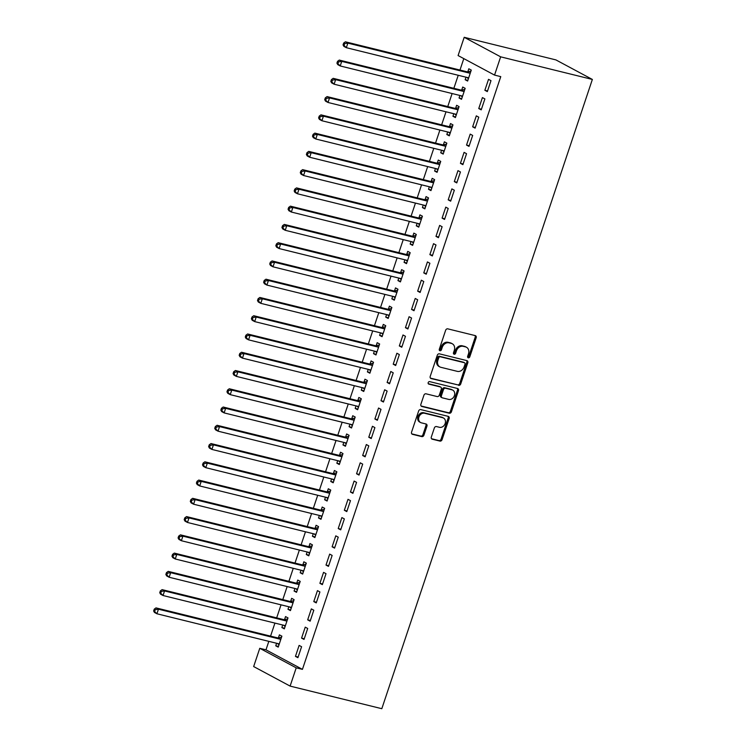<?xml version="1.0" encoding="UTF-8"?>
<svg xmlns="http://www.w3.org/2000/svg" width="746" height="746" viewBox="0 0 746 746"><rect width="100%" height="100%" fill="white"/><g stroke="black" fill="none" stroke-linecap="round" stroke-linejoin="round"><path stroke-width="1.12" d="M468.311 357.819A1.333 1.091 118.2 0 0 469.793 356.821L476.172 337.779A1.902 1.557 118.2 0 0 475.239 335.607L447.777 328.846A1.902 1.557 118.2 0 0 445.651 330.254L439.282 349.305A1.333 1.091 118.2 0 0 441.418 349.827L442.247 347.366A6.089 4.98 118.2 0 1 449.045 342.834L451.33 343.393A6.089 4.98 118.2 0 1 452.29 343.766A6.089 4.98 118.2 0 1 454.295 350.331L453.475 352.802A1.333 1.091 118.2 0 0 455.61 353.324L456.431 350.862A6.089 4.98 118.2 0 1 463.238 346.33L465.523 346.89A6.089 4.98 118.2 0 1 466.483 347.263A6.089 4.98 118.2 0 1 468.488 353.837L467.658 356.299A1.333 1.091 118.2 0 0 468.311 357.819M467.695 357.306A1.333 1.091 118.2 0 0 468.814 356.299L475.183 337.248A1.902 1.557 118.2 0 0 474.969 335.541M439.319 350.312A1.333 1.091 118.2 0 0 440.429 349.305L441.259 346.834L442.247 347.366M453.503 353.809A1.333 1.091 118.2 0 0 454.622 352.802L455.452 350.331L456.431 350.862M431.319 437.025A1.902 1.557 118.2 0 0 432.242 439.198L439.954 441.091A1.902 1.557 118.2 0 0 442.07 439.674L449.148 418.525A1.902 1.557 118.2 0 0 448.225 416.361L420.763 409.591A1.902 1.557 118.2 0 0 418.637 411.009L411.559 432.158A1.902 1.557 118.2 0 0 412.482 434.321L421.788 436.615A1.902 1.557 118.2 0 0 423.915 435.198L426.945 426.152A1.902 1.557 118.2 0 0 426.022 423.98L421.406 422.842A5.091 4.159 118.2 0 1 420.604 422.534A5.091 4.159 118.2 0 1 419.112 416.557A5.091 4.159 118.2 0 1 424.614 413.256L442.695 417.713A5.091 4.159 118.2 0 1 443.497 418.021A5.091 4.159 118.2 0 1 444.989 423.998A5.091 4.159 118.2 0 1 439.487 427.299L436.475 426.563A1.902 1.557 118.2 0 0 434.349 427.971L431.319 437.025M302.438 669.367L500.762 76.633L494.542 75.094L458.091 55.558L464.199 37.3L555.91 59.904L592.361 79.44L381.812 708.7L290.11 686.096L296.218 667.838L302.438 669.367L265.986 649.831L259.767 648.302L296.218 667.838M494.542 75.094L500.65 56.836L592.361 79.44M458.603 385.346A1.902 1.557 118.2 0 0 460.73 383.938L467.807 362.78A1.902 1.557 118.2 0 0 466.875 360.616L439.413 353.846A1.902 1.557 118.2 0 0 437.287 355.264L430.209 376.413A1.902 1.557 118.2 0 0 431.141 378.576L457.615 384.824A1.902 1.557 118.2 0 0 459.741 383.407L466.819 362.258A1.902 1.557 118.2 0 0 466.604 360.551M458.473 390.652L451.405 411.801A1.902 1.557 118.2 0 1 449.279 413.219L421.807 406.449A1.902 1.557 118.2 0 1 420.884 404.285L423.915 395.231A1.902 1.557 118.2 0 1 426.041 393.813L437.175 396.564A1.902 1.557 118.2 0 0 439.301 395.147L441.315 389.142A1.902 1.557 118.2 0 0 440.382 386.969L428.791 384.115A1.333 1.091 118.2 0 1 429.631 381.607L457.55 388.489A1.902 1.557 118.2 0 1 458.473 390.652L457.494 390.13L450.416 411.279L451.405 411.801M301.57 638.11L304.032 639.425L307.697 628.468L305.235 627.153L301.57 638.11L304.247 638.772M282.715 625.008L281.867 627.545L284.329 628.869L287.993 617.912L285.531 616.588L284.543 619.544M313.786 601.584L316.248 602.908L319.913 591.951L317.451 590.627L313.786 601.584L316.472 602.246M294.931 588.491L294.083 591.028L296.544 592.343L300.209 581.386L297.747 580.071L296.759 583.027M326.002 565.067L328.473 566.382L332.138 555.425L329.676 554.11L326.002 565.067L328.688 565.729M307.147 551.965L306.298 554.502L308.769 555.826L312.434 544.869L309.972 543.545L308.975 546.501M338.227 528.541L340.689 529.865L344.354 518.908L341.892 517.584L338.227 528.541L340.913 529.203M319.372 515.449L318.523 517.985L320.985 519.3L324.65 508.343L322.188 507.028L321.2 509.984M350.443 492.024L352.905 493.339L356.579 482.382L354.108 481.067L350.443 492.024L353.128 492.686M331.588 478.923L330.739 481.459L333.201 482.783L336.875 471.826L334.404 470.502L333.415 473.458M362.668 455.498L365.13 456.822L368.794 445.866L366.333 444.541L362.668 455.498L365.344 456.16M343.813 442.406L342.964 444.942L345.426 446.257L349.091 435.3L346.629 433.986L345.64 436.942M374.884 418.982L377.345 420.296L381.01 409.34L378.548 408.025L374.884 418.982L377.569 419.644M356.029 405.88L355.18 408.416L357.642 409.74L361.306 398.784L358.845 397.459L357.856 400.415M387.109 382.456L389.571 383.78L393.235 372.823L390.773 371.499L387.109 382.456L389.785 383.118M368.254 369.363L367.405 371.9L369.867 373.214L373.532 362.267L371.07 360.943L370.081 363.899M399.324 345.939L401.786 347.254L405.451 336.297L402.989 334.982L399.324 345.939L402.01 346.601M380.469 332.837L379.621 335.374L382.083 336.698L385.747 325.741L383.285 324.417L382.297 327.373M411.54 309.413L414.011 310.737L417.676 299.78L415.214 298.456L411.54 309.413L414.226 310.075M392.685 296.321L391.837 298.857L394.308 300.172L397.972 289.224L395.511 287.9L394.522 290.856M423.765 272.896L426.227 274.211L429.892 263.254L427.43 261.939L423.765 272.896L426.451 273.558M404.91 259.795L404.062 262.331L406.523 263.655L410.188 252.698L407.726 251.383L406.738 254.33M435.981 236.37L438.443 237.694L442.117 226.737L439.646 225.413L435.981 236.37L438.667 237.032M417.126 223.278L416.277 225.814L418.739 227.138L422.413 216.181L419.942 214.857L418.954 217.813M448.206 199.853L450.668 201.168L454.333 190.221L451.871 188.897L448.206 199.853L450.892 200.515M429.351 186.752L428.502 189.297L430.964 190.612L434.629 179.655L432.167 178.341L431.179 181.297M460.422 163.327L462.884 164.652L466.548 153.695L464.087 152.37L460.422 163.327L463.107 163.989M441.567 150.235L440.718 152.771L443.18 154.096L446.845 143.139L444.383 141.815L443.394 144.771M472.647 126.811L475.109 128.126L478.773 117.178L476.312 115.854L472.647 126.811L475.323 127.473M453.792 113.709L452.943 116.255L455.405 117.57L459.07 106.613L456.608 105.298L455.62 108.254M484.863 90.285L487.325 91.609L490.989 80.652L488.527 79.337L484.863 90.285L487.548 90.947M466.008 77.192L465.159 79.729L467.621 81.053L471.285 70.096L468.824 68.772L467.835 71.728M463.798 58.617L459.974 70.049M458.23 75.271L453.866 88.308M452.113 93.539L447.759 106.575M446.005 111.797L441.641 124.834M439.898 130.056L435.533 143.092M433.79 148.314L429.426 161.35M427.682 166.582L423.318 179.618M421.565 184.84L417.21 197.876M415.457 203.099L411.093 216.135M409.349 221.357L404.985 234.393M403.241 239.615L398.877 252.661M397.124 257.883L392.769 270.919M391.016 276.141L386.652 289.178M384.908 294.4L380.544 307.436M378.8 312.658L374.436 325.694M372.692 330.926L368.328 343.962M366.575 349.184L362.22 362.22M360.467 367.442L356.103 380.479M354.359 385.701L349.995 398.737M348.251 403.968L343.887 417.005M342.134 422.227L337.779 435.263M336.026 440.485L331.662 453.521M329.918 458.743L325.554 471.78M323.811 477.011L319.447 490.047M317.703 495.269L313.339 508.306M311.586 513.528L307.231 526.564M305.478 531.786L301.114 544.822M299.37 550.054L295.006 563.09M293.262 568.312L288.898 581.348M287.154 586.57L282.79 599.607M281.037 604.829L276.673 617.865M274.929 623.087L270.565 636.133M268.821 641.355L265.986 649.831M459.9 95.451L459.051 97.987L461.513 99.311L465.178 88.354L462.716 87.03L461.727 89.986M478.755 108.552L481.217 109.867L484.881 98.91L482.42 97.595L478.755 108.552L481.44 109.214M447.675 131.977L446.826 134.513L449.297 135.828L452.962 124.871L450.5 123.556L449.502 126.512M466.53 145.069L469.001 146.393L472.666 135.436L470.204 134.112L466.53 145.069L469.215 145.731M435.459 168.493L434.61 171.03L437.072 172.354L440.737 161.397L438.275 160.073L437.287 163.029M454.314 181.595L456.776 182.91L460.441 171.953L457.979 170.638L454.314 181.595L457 182.257M423.243 205.019L422.395 207.556L424.856 208.871L428.521 197.914L426.059 196.599L425.071 199.555M442.098 218.112L444.56 219.436L448.225 208.479L445.763 207.155L442.098 218.112L444.775 218.774M411.018 241.536L410.169 244.073L412.631 245.397L416.296 234.44L413.834 233.116L412.846 236.072M429.873 254.638L432.335 255.953L436 244.996L433.538 243.681L429.873 254.638L432.559 255.3M398.802 278.062L397.954 280.599L400.415 281.913L404.08 270.957L401.618 269.642L400.63 272.598M417.657 291.154L420.119 292.479L423.784 281.522L421.322 280.198L417.657 291.154L420.334 291.817M386.577 314.579L385.729 317.115L388.19 318.439L391.855 307.483L389.393 306.158L388.405 309.114M405.432 327.68L407.894 328.995L411.559 318.038L409.097 316.724L405.432 327.68L408.118 328.343M374.361 351.105L373.513 353.641L375.975 354.956L379.639 343.999L377.178 342.684L376.189 345.64M393.217 364.197L395.678 365.521L399.343 354.564L396.881 353.24L393.217 364.197L395.902 364.859M362.136 387.622L361.288 390.158L363.75 391.482L367.424 380.525L364.953 379.201L363.964 382.157M380.992 400.723L383.453 402.038L387.127 391.081L384.656 389.766L380.992 400.723L383.677 401.376M349.921 424.148L349.072 426.684L351.534 427.999L355.199 417.042L352.737 415.727L351.748 418.683M368.776 437.24L371.238 438.564L374.902 427.607L372.44 426.283L368.776 437.24L371.461 437.902M337.705 460.664L336.847 463.201L339.318 464.525L342.983 453.568L340.521 452.244L339.533 455.2M356.551 473.757L359.022 475.081L362.687 464.124L360.225 462.809L356.551 473.757L359.236 474.419M325.48 497.19L324.631 499.727L327.093 501.042L330.758 490.085L328.296 488.77L327.308 491.726M344.335 510.283L346.797 511.607L350.461 500.65L348 499.326L344.335 510.283L347.021 510.945M313.264 533.707L312.415 536.243L314.877 537.568L318.542 526.611L316.08 525.287L315.092 528.243M332.119 546.799L334.581 548.123L338.246 537.167L335.784 535.852L332.119 546.799L334.795 547.461M301.039 570.224L300.19 572.769L302.652 574.084L306.317 563.127L303.855 561.813L302.867 564.769M319.894 583.325L322.356 584.64L326.021 573.693L323.559 572.368L319.894 583.325L322.58 583.987M288.823 606.75L287.975 609.286L290.436 610.61L294.101 599.653L291.639 598.329L290.651 601.285M307.678 619.842L310.14 621.166L313.805 610.209L311.343 608.885L307.678 619.842L310.364 620.504M276.598 643.266L275.75 645.803L278.211 647.127L281.885 636.17L279.414 634.855L278.426 637.811M295.453 656.368L297.915 657.683L301.589 646.726L299.118 645.411L295.453 656.368L298.139 657.03M290.11 686.096L253.659 666.56L259.767 648.302M500.65 56.836L464.199 37.3M465.159 79.729L467.845 80.391M459.051 97.987L461.737 98.649M452.943 116.255L455.62 116.908M446.826 134.513L449.512 135.175M440.718 152.771L443.404 153.434M434.61 171.03L437.296 171.692M428.502 189.297L431.188 189.95M422.395 207.556L425.071 208.218M416.277 225.814L418.963 226.476M410.169 244.073L412.855 244.735M404.062 262.331L406.747 262.993M397.954 280.599L400.63 281.261M391.837 298.857L394.522 299.519M385.729 317.115L388.414 317.777M379.621 335.374L382.306 336.036M373.513 353.641L376.198 354.303M367.405 371.9L370.081 372.562M361.288 390.158L363.973 390.82M355.18 408.416L357.866 409.078M349.072 426.684L351.758 427.346M342.964 444.942L345.64 445.604M336.847 463.201L339.533 463.863M330.739 481.459L333.425 482.121M324.631 499.727L327.317 500.389M318.523 517.985L321.209 518.647M312.415 536.243L315.092 536.906M306.298 554.502L308.984 555.164M300.19 572.769L302.876 573.422M294.083 591.028L296.768 591.69M287.975 609.286L290.651 609.948M281.867 627.545L284.543 628.207M275.75 645.803L278.435 646.465M466.483 347.263L465.495 346.731A6.089 4.98 118.2 0 0 464.534 346.368L465.523 346.89M455.452 350.331A6.089 4.98 118.2 0 1 462.25 345.799L464.534 346.368M452.29 343.766L451.302 343.235A6.089 4.98 118.2 0 0 450.351 342.871L451.33 343.393M441.259 346.834A6.089 4.98 118.2 0 1 448.057 342.302L450.351 342.871M430.433 378.119L457.615 384.824M465.01 364.225A1.333 1.091 118.2 0 0 464.357 362.715L440.252 356.765A1.333 1.091 118.2 0 0 438.76 357.763L437.893 360.355A6.089 4.98 118.2 0 0 439.898 366.929A6.089 4.98 118.2 0 0 440.858 367.302L457.335 371.359A6.089 4.98 118.2 0 0 464.133 366.827L465.01 364.225M463.77 362.397A1.333 1.091 118.2 0 0 463.378 362.183L464.357 362.715M439.898 366.929L438.918 366.407A6.089 4.98 118.2 0 1 436.914 359.833L437.781 357.231A1.333 1.091 118.2 0 1 439.263 356.243L463.378 362.183M421.108 405.992L448.29 412.697A1.902 1.557 118.2 0 0 450.416 411.279M439.963 386.745A1.902 1.557 118.2 0 0 439.403 386.447L428.223 383.686M448.738 399.408A5.091 4.159 118.2 0 0 454.23 396.107A5.091 4.159 118.2 0 0 452.747 390.13A5.091 4.159 118.2 0 0 451.945 389.822L445.576 388.246A1.902 1.557 118.2 0 0 443.45 389.664L441.436 395.669A1.902 1.557 118.2 0 0 442.369 397.842L448.738 399.408M452.747 390.13L451.759 389.599A5.091 4.159 118.2 0 0 450.957 389.291L451.945 389.822M442.07 397.73L441.082 397.198A1.902 1.557 118.2 0 1 440.457 395.147L442.462 389.142A1.902 1.557 118.2 0 1 444.588 387.724L450.957 389.291M457.494 390.13A1.902 1.557 118.2 0 0 457.27 388.414M443.497 418.021L442.509 417.49A5.091 4.159 118.2 0 0 441.707 417.182L442.695 417.713M420.604 422.534L419.616 422.012A5.091 4.159 118.2 0 1 418.133 416.026A5.091 4.159 118.2 0 1 423.625 412.725L441.707 417.182M411.773 433.864L420.809 436.093A1.902 1.557 118.2 0 0 422.935 434.676L425.966 425.621A1.902 1.557 118.2 0 0 425.742 423.915M431.533 438.732L438.965 440.569A1.902 1.557 118.2 0 0 441.091 439.152L448.169 418.002A1.902 1.557 118.2 0 0 447.945 416.287M466.893 77.407L468.404 78.703M470.94 71.122L467.574 71.784A1.94 1.585 -61.8 0 1 466.949 71.765L345.398 41.804L347.86 43.128L346.33 47.697L467.882 77.659A1.94 1.585 -61.8 0 1 468.423 77.929L468.609 78.097M470.297 73.052L470.036 73.099A1.94 1.585 -61.8 0 1 469.411 73.089L347.86 43.128L344.643 43.604L343.654 43.072L343.048 44.9L344.027 45.431L344.643 43.604M344.027 45.431L346.33 47.697L343.869 46.373L343.048 44.9M343.654 43.072L345.398 41.804M460.786 95.674L462.296 96.961M464.833 89.38L461.466 90.042A1.94 1.585 -61.8 0 1 460.841 90.033L339.281 60.072L341.752 61.386L340.223 65.956L461.774 95.917A1.94 1.585 -61.8 0 1 462.306 96.187L462.501 96.355M464.189 91.31L463.928 91.357A1.94 1.585 -61.8 0 1 463.303 91.348L341.752 61.386L338.525 61.862L337.546 61.34L336.931 63.158L337.919 63.69L338.525 61.862M337.919 63.69L340.223 65.956L337.761 64.632L336.931 63.158M337.546 61.34L339.281 60.072M454.678 113.933L456.188 115.229M458.725 107.638L455.349 108.301A1.94 1.585 -61.8 0 1 454.724 108.291L333.173 78.33L335.635 79.645L334.115 84.214L455.666 114.175A1.94 1.585 -61.8 0 1 456.198 114.455L456.393 114.614M458.081 109.569L457.82 109.625A1.94 1.585 -61.8 0 1 457.195 109.606L335.635 79.645L332.418 80.12L331.438 79.598L330.823 81.426L331.811 81.948L332.418 80.12M331.811 81.948L334.115 84.214L331.644 82.89L330.823 81.426M331.438 79.598L333.173 78.33M448.56 132.191L450.08 133.487M452.617 125.906L449.241 126.559A1.94 1.585 -61.8 0 1 448.616 126.55L327.065 96.588L329.527 97.912L327.998 102.472L449.558 132.434A1.94 1.585 -61.8 0 1 450.09 132.713L450.286 132.872M451.973 127.827L451.703 127.883A1.94 1.585 -61.8 0 1 451.078 127.874L329.527 97.912L326.31 98.388L325.321 97.857L324.715 99.684L325.704 100.216L326.31 98.388M325.704 100.216L327.998 102.472L325.536 101.158L324.715 99.684M325.321 97.857L327.065 96.588M442.453 150.45L443.963 151.746M446.509 144.165L443.133 144.827A1.94 1.585 -61.8 0 1 442.509 144.808L320.957 114.847L323.419 116.171L321.89 120.74L443.441 150.701A1.94 1.585 -61.8 0 1 443.982 150.972L444.168 151.14M445.856 146.095L445.595 146.141A1.94 1.585 -61.8 0 1 444.97 146.132L323.419 116.171L320.202 116.646L319.213 116.115L318.607 117.943L319.586 118.474L320.202 116.646M319.586 118.474L321.89 120.74L319.428 119.416L318.607 117.943M319.213 116.115L320.957 114.847M436.345 168.717L437.855 170.004M440.392 162.423L437.025 163.085A1.94 1.585 -61.8 0 1 436.401 163.076L314.849 133.114L317.311 134.429L315.782 138.998L437.333 168.96A1.94 1.585 -61.8 0 1 437.874 169.23L438.061 169.398M439.748 164.353L439.487 164.4A1.94 1.585 -61.8 0 1 438.862 164.39L317.311 134.429L314.094 134.905L313.106 134.383L312.49 136.201L313.479 136.732L314.094 134.905M313.479 136.732L315.782 138.998L313.32 137.674L312.49 136.201M313.106 134.383L314.849 133.114M430.237 186.976L431.748 188.262M434.284 180.681L430.918 181.343A1.94 1.585 -61.8 0 1 430.293 181.334L308.732 151.373L311.194 152.688L309.674 157.257L431.225 187.218A1.94 1.585 -61.8 0 1 431.757 187.488L431.953 187.656M433.64 182.611L433.379 182.667A1.94 1.585 -61.8 0 1 432.755 182.649L311.194 152.688L307.977 153.163L306.998 152.641L306.382 154.469L307.371 154.991L307.977 153.163M307.371 154.991L309.674 157.257L307.212 155.933L306.382 154.469M306.998 152.641L308.732 151.373M424.129 205.234L425.64 206.53M428.176 198.949L424.8 199.602A1.94 1.585 -61.8 0 1 424.176 199.592L302.624 169.631L305.086 170.955L303.557 175.515L425.117 205.476A1.94 1.585 -61.8 0 1 425.649 205.756L425.845 205.915M427.533 200.87L427.262 200.926A1.94 1.585 -61.8 0 1 426.637 200.916L305.086 170.955L301.869 171.431L300.89 170.899L300.274 172.727L301.263 173.249L301.869 171.431M301.263 173.249L303.557 175.515L301.095 174.2L300.274 172.727M300.89 170.899L302.624 169.631M418.012 223.492L419.532 224.788M422.068 217.207L418.692 217.869A1.94 1.585 -61.8 0 1 418.068 217.851L296.516 187.889L298.978 189.214L297.449 193.774L419 223.735A1.94 1.585 -61.8 0 1 419.541 224.014L419.737 224.182M421.425 219.137L421.154 219.184A1.94 1.585 -61.8 0 1 420.53 219.175L298.978 189.214L295.761 189.689L294.773 189.158L294.166 190.985L295.146 191.517L295.761 189.689M295.146 191.517L297.449 193.774L294.987 192.459L294.166 190.985M294.773 189.158L296.516 187.889M411.904 241.76L413.415 243.047M415.951 235.466L412.585 236.128A1.94 1.585 -61.8 0 1 411.96 236.118L290.408 206.157L292.87 207.472L291.341 212.041L412.892 242.002A1.94 1.585 -61.8 0 1 413.433 242.273L413.62 242.441M415.308 237.396L415.046 237.442A1.94 1.585 -61.8 0 1 414.422 237.433L292.87 207.472L289.653 207.947L288.665 207.425L288.059 209.244L289.038 209.775L289.653 207.947M289.038 209.775L291.341 212.041L288.879 210.717L288.059 209.244M288.665 207.425L290.408 206.157M405.796 260.018L407.307 261.305M409.843 253.724L406.477 254.386A1.94 1.585 -61.8 0 1 405.852 254.377L284.291 224.415L286.762 225.73L285.233 230.3L406.784 260.261A1.94 1.585 -61.8 0 1 407.316 260.531L407.512 260.699M409.2 255.654L408.939 255.71A1.94 1.585 -61.8 0 1 408.314 255.691L286.762 225.73L283.536 226.206L282.557 225.684L281.941 227.511L282.93 228.034L283.536 226.206M282.93 228.034L285.233 230.3L282.771 228.975L281.941 227.511M282.557 225.684L284.291 224.415M399.688 278.277L401.199 279.573M403.735 271.992L400.36 272.644A1.94 1.585 -61.8 0 1 399.735 272.635L278.183 242.674L280.645 243.998L279.125 248.558L400.677 278.519A1.94 1.585 -61.8 0 1 401.208 278.799L401.404 278.957M403.092 273.913L402.831 273.969A1.94 1.585 -61.8 0 1 402.206 273.959L280.645 243.998L277.428 244.474L276.449 243.942L275.834 245.77L276.822 246.292L277.428 244.474M276.822 246.292L279.125 248.558L276.654 247.243L275.834 245.77M276.449 243.942L278.183 242.674M393.571 296.535L395.091 297.831M397.627 290.25L394.252 290.912A1.94 1.585 -61.8 0 1 393.627 290.893L272.076 260.932L274.537 262.256L273.008 266.816L394.569 296.777A1.94 1.585 -61.8 0 1 395.1 297.057L395.296 297.225M396.984 292.18L396.713 292.227A1.94 1.585 -61.8 0 1 396.089 292.218L274.537 262.256L271.32 262.732L270.332 262.2L269.726 264.028L270.714 264.56L271.32 262.732M270.714 264.56L273.008 266.816L270.546 265.501L269.726 264.028M270.332 262.2L272.076 260.932M387.463 314.803L388.983 316.09M391.519 308.508L388.144 309.17A1.94 1.585 -61.8 0 1 387.519 309.161L265.968 279.2L268.429 280.515L266.9 285.084L388.452 315.045A1.94 1.585 -61.8 0 1 388.992 315.316L389.179 315.483M390.867 310.439L390.606 310.485A1.94 1.585 -61.8 0 1 389.981 310.476L268.429 280.515L265.212 280.99L264.224 280.459L263.618 282.286L264.597 282.818L265.212 280.99M264.597 282.818L266.9 285.084L264.438 283.76L263.618 282.286M264.224 280.459L265.968 279.2M381.355 333.061L382.866 334.348M385.402 326.767L382.036 327.429A1.94 1.585 -61.8 0 1 381.411 327.419L259.86 297.458L262.322 298.773L260.792 303.342L382.344 333.303A1.94 1.585 -61.8 0 1 382.885 333.574L383.071 333.742M384.759 328.697L384.498 328.753A1.94 1.585 -61.8 0 1 383.873 328.734L262.322 298.773L259.104 299.249L258.116 298.726L257.501 300.554L258.489 301.076L259.104 299.249M258.489 301.076L260.792 303.342L258.33 302.018L257.501 300.554M258.116 298.726L259.86 297.458M375.247 351.319L376.758 352.616M379.294 345.034L375.928 345.687A1.94 1.585 -61.8 0 1 375.303 345.678L253.743 315.717L256.204 317.041L254.684 321.601L376.236 351.562A1.94 1.585 -61.8 0 1 376.767 351.842L376.963 352M378.651 346.955L378.39 347.011A1.94 1.585 -61.8 0 1 377.765 347.002L256.204 317.041L252.987 317.516L252.008 316.985L251.393 318.812L252.381 319.335L252.987 317.516M252.381 319.335L254.684 321.601L252.223 320.286L251.393 318.812M252.008 316.985L253.743 315.717M369.139 369.578L370.65 370.874M373.186 363.293L369.811 363.945A1.94 1.585 -61.8 0 1 369.186 363.936L247.635 333.975L250.096 335.299L248.567 339.859L370.128 369.82A1.94 1.585 -61.8 0 1 370.659 370.1L370.855 370.258M372.543 365.214L372.273 365.27A1.94 1.585 -61.8 0 1 371.648 365.26L250.096 335.299L246.879 335.775L245.9 335.243L245.285 337.071L246.273 337.602L246.879 335.775M246.273 337.602L248.567 339.859L246.105 338.544L245.285 337.071M245.9 335.243L247.635 333.975M363.022 387.836L364.542 389.132M367.079 381.551L363.703 382.213A1.94 1.585 -61.8 0 1 363.078 382.204L241.527 352.243L243.989 353.557L242.459 358.127L364.011 388.088A1.94 1.585 -61.8 0 1 364.552 388.358L364.747 388.526M366.435 383.481L366.165 383.528A1.94 1.585 -61.8 0 1 365.54 383.519L243.989 353.557L240.771 354.033L239.783 353.501L239.177 355.329L240.156 355.861L240.771 354.033M240.156 355.861L242.459 358.127L239.998 356.802L239.177 355.329M239.783 353.501L241.527 352.243M356.914 406.104L358.425 407.391M360.961 399.809L357.595 400.471A1.94 1.585 -61.8 0 1 356.97 400.462L235.419 370.501L237.881 371.816L236.351 376.385L357.903 406.346A1.94 1.585 -61.8 0 1 358.444 406.617L358.63 406.784M360.318 401.74L360.057 401.786A1.94 1.585 -61.8 0 1 359.432 401.777L237.881 371.816L234.664 372.291L233.675 371.769L233.069 373.597L234.048 374.119L234.664 372.291M234.048 374.119L236.351 376.385L233.89 375.061L233.069 373.597M233.675 371.769L235.419 370.501M350.806 424.362L352.317 425.658M354.854 418.077L351.487 418.73A1.94 1.585 -61.8 0 1 350.862 418.72L229.302 388.759L231.773 390.083L230.244 394.643L351.795 424.605A1.94 1.585 -61.8 0 1 352.336 424.884L352.522 425.043M354.21 419.998L353.949 420.054A1.94 1.585 -61.8 0 1 353.324 420.045L231.773 390.083L228.556 390.559L227.567 390.027L226.952 391.855L227.94 392.377L228.556 390.559M227.94 392.377L230.244 394.643L227.782 393.329L226.952 391.855M227.567 390.027L229.302 388.759M344.699 442.62L346.209 443.917M348.746 436.335L345.37 436.988A1.94 1.585 -61.8 0 1 344.745 436.979L223.194 407.018L225.656 408.342L224.136 412.902L345.687 442.863A1.94 1.585 -61.8 0 1 346.219 443.143L346.414 443.301M348.102 438.256L347.841 438.312A1.94 1.585 -61.8 0 1 347.216 438.303L225.656 408.342L222.439 408.817L221.459 408.286L220.844 410.113L221.832 410.645L222.439 408.817M221.832 410.645L224.136 412.902L221.665 411.587L220.844 410.113M221.459 408.286L223.194 407.018M338.591 460.879L340.101 462.175M342.638 454.594L339.262 455.256A1.94 1.585 -61.8 0 1 338.637 455.237L217.086 425.276L219.548 426.6L218.019 431.169L339.579 461.131A1.94 1.585 -61.8 0 1 340.111 461.401L340.307 461.569M341.994 456.524L341.724 456.571A1.94 1.585 -61.8 0 1 341.099 456.561L219.548 426.6L216.331 427.076L215.342 426.544L214.736 428.372L215.725 428.903L216.331 427.076M215.725 428.903L218.019 431.169L215.557 429.845L214.736 428.372M215.342 426.544L217.086 425.276M332.474 479.146L333.994 480.433M336.53 472.852L333.154 473.514A1.94 1.585 -61.8 0 1 332.53 473.505L210.978 443.544L213.44 444.858L211.911 449.428L333.462 479.389A1.94 1.585 -61.8 0 1 334.003 479.659L334.189 479.827M335.877 474.782L335.616 474.829A1.94 1.585 -61.8 0 1 334.991 474.82L213.44 444.858L210.223 445.334L209.234 444.812L208.628 446.63L209.607 447.162L210.223 445.334M209.607 447.162L211.911 449.428L209.449 448.104L208.628 446.63M209.234 444.812L210.978 443.544M326.366 497.405L327.876 498.701M330.413 491.12L327.046 491.773A1.94 1.585 -61.8 0 1 326.422 491.763L204.87 461.802L207.332 463.126L205.803 467.686L327.354 497.647A1.94 1.585 -61.8 0 1 327.895 497.927L328.081 498.086M329.769 493.041L329.508 493.097A1.94 1.585 -61.8 0 1 328.883 493.087L207.332 463.126L204.115 463.602L203.126 463.07L202.511 464.898L203.499 465.42L204.115 463.602M203.499 465.42L205.803 467.686L203.341 466.371L202.511 464.898M203.126 463.07L204.87 461.802M320.258 515.663L321.768 516.959M324.305 509.378L320.939 510.031A1.94 1.585 -61.8 0 1 320.314 510.022L198.753 480.06L201.224 481.384L199.695 485.944L321.246 515.906A1.94 1.585 -61.8 0 1 321.778 516.185L321.974 516.344M323.661 511.299L323.4 511.355A1.94 1.585 -61.8 0 1 322.776 511.346L201.224 481.384L197.998 481.86L197.019 481.329L196.403 483.156L197.392 483.688L197.998 481.86M197.392 483.688L199.695 485.944L197.233 484.63L196.403 483.156M197.019 481.329L198.753 480.06M314.15 533.922L315.661 535.218M318.197 527.636L314.821 528.299A1.94 1.585 -61.8 0 1 314.197 528.28L192.645 498.319L195.107 499.643L193.587 504.212L315.138 534.173A1.94 1.585 -61.8 0 1 315.67 534.444L315.866 534.612M317.554 529.567L317.283 529.613A1.94 1.585 -61.8 0 1 316.668 529.604L195.107 499.643L191.89 500.118L190.911 499.587L190.295 501.415L191.284 501.946L191.89 500.118M191.284 501.946L193.587 504.212L191.116 502.888L190.295 501.415M190.911 499.587L192.645 498.319M308.033 552.189L309.553 553.476M312.089 545.895L308.713 546.557A1.94 1.585 -61.8 0 1 308.089 546.548L186.537 516.586L188.999 517.901L187.47 522.47L309.03 552.432A1.94 1.585 -61.8 0 1 309.562 552.702L309.758 552.87M311.446 547.825L311.175 547.872A1.94 1.585 -61.8 0 1 310.55 547.862L188.999 517.901L185.782 518.377L184.794 517.855L184.187 519.673L185.167 520.204L185.782 518.377M185.167 520.204L187.47 522.47L185.008 521.146L184.187 519.673M184.794 517.855L186.537 516.586M301.925 570.448L303.435 571.744M305.981 564.153L302.606 564.815A1.94 1.585 -61.8 0 1 301.981 564.806L180.429 534.845L182.891 536.16L181.362 540.729L302.913 570.69A1.94 1.585 -61.8 0 1 303.454 570.97L303.641 571.128M305.328 566.083L305.067 566.139A1.94 1.585 -61.8 0 1 304.443 566.121L182.891 536.16L179.674 536.635L178.686 536.113L178.08 537.941L179.059 538.463L179.674 536.635M179.059 538.463L181.362 540.729L178.9 539.405L178.08 537.941M178.686 536.113L180.429 534.845M295.817 588.706L297.328 590.002M299.864 582.421L296.498 583.074A1.94 1.585 -61.8 0 1 295.873 583.064L174.322 553.103L176.783 554.427L175.254 558.987L296.805 588.948A1.94 1.585 -61.8 0 1 297.346 589.228L297.533 589.387M299.221 584.342L298.959 584.398A1.94 1.585 -61.8 0 1 298.335 584.388L176.783 554.427L173.566 554.903L172.578 554.371L171.962 556.199L172.951 556.73L173.566 554.903M172.951 556.73L175.254 558.987L172.792 557.672L171.962 556.199M172.578 554.371L174.322 553.103M289.709 606.964L291.22 608.26M293.756 600.679L290.38 601.341A1.94 1.585 -61.8 0 1 289.765 601.323L168.204 571.361L170.666 572.686L169.146 577.255L290.698 607.216A1.94 1.585 -61.8 0 1 291.229 607.486L291.425 607.654M293.113 602.609L292.852 602.656A1.94 1.585 -61.8 0 1 292.227 602.647L170.666 572.686L167.449 573.161L166.47 572.63L165.854 574.457L166.843 574.989L167.449 573.161M166.843 574.989L169.146 577.255L166.684 575.931L165.854 574.457M166.47 572.63L168.204 571.361M283.601 625.232L285.112 626.519M287.648 618.938L284.273 619.6A1.94 1.585 -61.8 0 1 283.648 619.59L162.096 589.629L164.558 590.944L163.029 595.513L284.59 625.474A1.94 1.585 -61.8 0 1 285.121 625.745L285.317 625.913M287.005 620.868L286.734 620.914A1.94 1.585 -61.8 0 1 286.11 620.905L164.558 590.944L161.341 591.419L160.353 590.897L159.747 592.716L160.735 593.247L161.341 591.419M160.735 593.247L163.029 595.513L160.567 594.189L159.747 592.716M160.353 590.897L162.096 589.629M277.484 643.49L279.004 644.777M281.54 637.196L278.165 637.858A1.94 1.585 -61.8 0 1 277.54 637.849L155.989 607.887L158.45 609.202L156.921 613.772L278.472 643.733A1.94 1.585 -61.8 0 1 279.013 644.003L279.2 644.171M280.897 639.126L280.627 639.182A1.94 1.585 -61.8 0 1 280.002 639.163L158.45 609.202L155.233 609.678L154.245 609.156L153.639 610.983L154.618 611.506L155.233 609.678M154.618 611.506L156.921 613.772L154.459 612.447L153.639 610.983M154.245 609.156L155.989 607.887M468.814 356.299L469.793 356.821M440.429 349.305L441.418 349.827M454.622 352.802L455.61 353.324M462.25 345.799L463.238 346.33M448.057 342.302L449.045 342.834M475.183 337.248L476.172 337.779M430.573 378.278L431.141 378.576M466.819 362.258L467.807 362.78M459.741 383.407L460.73 383.938M439.263 356.243L440.252 356.765M437.781 357.231L438.76 357.763M436.914 359.833L437.893 360.355M448.29 412.697L449.279 413.219M421.248 406.15L421.807 406.449M439.403 386.447L440.382 386.969M444.588 387.724L445.576 388.246M442.462 389.142L443.45 389.664M440.457 395.147L441.436 395.669M423.625 412.725L424.614 413.256M425.966 425.621L426.945 426.152M422.935 434.676L423.915 435.198M420.809 436.093L421.788 436.615M411.923 434.023L412.482 434.321M448.169 418.002L449.148 418.525M441.091 439.152L442.07 439.674M438.965 440.569L439.954 441.091M431.682 438.89L432.242 439.198M467.574 71.784L470.036 73.099M466.949 71.765L469.411 73.089M467.928 77.668L468.423 77.929M461.466 90.042L463.928 91.357M460.841 90.033L463.303 91.348M461.821 95.926L462.306 96.187M455.349 108.301L457.82 109.625M454.724 108.291L457.195 109.606M455.713 114.185L456.198 114.455M449.241 126.559L451.703 127.883M448.616 126.55L451.078 127.874M449.596 132.452L450.09 132.713M443.133 144.827L445.595 146.141M442.509 144.808L444.97 146.132M443.488 150.711L443.982 150.972M437.025 163.085L439.487 164.4M436.401 163.076L438.862 164.39M437.38 168.969L437.874 169.23M430.918 181.343L433.379 182.667M430.293 181.334L432.755 182.649M431.272 187.227L431.757 187.488M424.8 199.602L427.262 200.926M424.176 199.592L426.637 200.916M425.164 205.495L425.649 205.756M418.692 217.869L421.154 219.184M418.068 217.851L420.53 219.175M419.047 223.753L419.541 224.014M412.585 236.128L415.046 237.442M411.96 236.118L414.422 237.433M412.939 242.012L413.433 242.273M406.477 254.386L408.939 255.71M405.852 254.377L408.314 255.691M406.831 260.27L407.316 260.531M400.36 272.644L402.831 273.969M399.735 272.635L402.206 273.959M400.723 278.528L401.208 278.799M394.252 290.912L396.713 292.227M393.627 290.893L396.089 292.218M394.606 296.796L395.1 297.057M388.144 309.17L390.606 310.485M387.519 309.161L389.981 310.476M388.498 315.054L388.992 315.316M382.036 327.429L384.498 328.753M381.411 327.419L383.873 328.734M382.39 333.313L382.885 333.574M375.928 345.687L378.39 347.011M375.303 345.678L377.765 347.002M376.282 351.571L376.767 351.842M369.811 363.945L372.273 365.27M369.186 363.936L371.648 365.26M370.175 369.839L370.659 370.1M363.703 382.213L366.165 383.528M363.078 382.204L365.54 383.519M364.057 388.097L364.552 388.358M357.595 400.471L360.057 401.786M356.97 400.462L359.432 401.777M357.949 406.356L358.444 406.617M351.487 418.73L353.949 420.054M350.862 418.72L353.324 420.045M351.842 424.614L352.336 424.884M345.37 436.988L347.841 438.312M344.745 436.979L347.216 438.303M345.734 442.882L346.219 443.143M339.262 455.256L341.724 456.571M338.637 455.237L341.099 456.561M339.616 461.14L340.111 461.401M333.154 473.514L335.616 474.829M332.53 473.505L334.991 474.82M333.509 479.398L334.003 479.659M327.046 491.773L329.508 493.097M326.422 491.763L328.883 493.087M327.401 497.657L327.895 497.927M320.939 510.031L323.4 511.355M320.314 510.022L322.776 511.346M321.293 515.924L321.778 516.185M314.821 528.299L317.283 529.613M314.197 528.28L316.668 529.604M315.185 534.183L315.67 534.444M308.713 546.557L311.175 547.872M308.089 546.548L310.55 547.862M309.068 552.441L309.562 552.702M302.606 564.815L305.067 566.139M301.981 564.806L304.443 566.121M302.96 570.699L303.454 570.97M296.498 583.074L298.959 584.398M295.873 583.064L298.335 584.388M296.852 588.967L297.346 589.228M290.38 601.341L292.852 602.656M289.765 601.323L292.227 602.647M290.744 607.225L291.229 607.486M284.273 619.6L286.734 620.914M283.648 619.59L286.11 620.905M284.627 625.484L285.121 625.745M278.165 637.858L280.627 639.182M277.54 637.849L280.002 639.163M278.519 643.742L279.013 644.003M463.583 362.267L464.572 362.789M439.702 386.559L440.681 387.09"/></g></svg>
